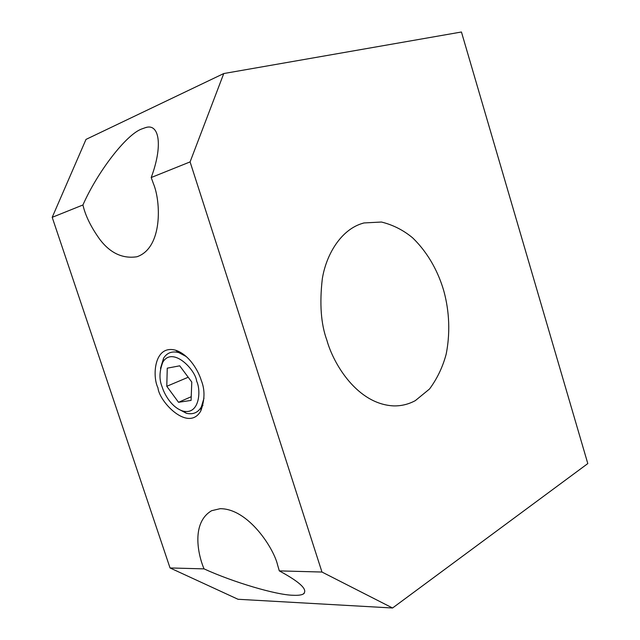 <?xml version="1.0" encoding="UTF-8"?>
<svg xmlns="http://www.w3.org/2000/svg" width="640" height="640" viewBox="0 0 640 640"><rect width="100%" height="100%" fill="white"/><g stroke="black" fill="none" stroke-linecap="round" stroke-linejoin="round"><path stroke-width="0.96" d="M360.984 223.856C340.568 230.752 326.232 254.624 322.328 278.704C319.44 303.592 320.952 324.088 326.864 340.184C333.536 364.312 357.552 404.224 393.68 405.896C401.272 406.064 408.488 404.304 415.328 400.624L429.536 388.992C437.232 378.544 442.776 366.928 446.168 354.152C451.224 328.576 448.096 305.904 443.48 289.792C438.784 274.128 429.704 254.4 412.64 237.848C403.4 230.16 393.008 224.888 381.456 222.032L363.984 222.944L360.984 223.856M202.968 405.44L202.352 404.832M392.56 608L587.8 463.576L461.44 32L223.76 73.544L86.008 139.4L52.2 217.328L170.04 567.952L238.008 599.272L392.56 608L321.968 572.04L279.304 570.888L277.64 565.152C273.792 548.08 248.056 508.456 220.12 508.696L211.648 510.696C191.336 522.552 197.728 554.152 204.048 568.872L170.04 567.952M223.76 73.544L190.088 161.904L151.208 177.528C163.032 145.88 159.512 122.848 145.456 127.64L141.448 129.072C125.88 134.92 97.344 172.224 82.928 204.976L52.2 217.328M321.968 572.04L190.088 161.904M82.928 204.976C85.368 215.656 91.008 227.152 99.864 239.464C110.288 253.144 122.648 258.912 136.936 256.76L137.12 256.704C162.8 247.728 160.984 201.544 153.408 183.64L151.208 177.528M157.952 387.792C159.112 401.712 188.376 432.528 200.76 411.024C204.872 399.864 205.048 389.672 201.28 380.448C198.608 371.44 189.52 354.808 175.64 350.224C153.904 344.304 152.192 376.712 157.952 387.792M160.488 368.4L163.616 358.12C167.08 352.704 172.152 350.872 178.824 352.608L186.336 356.6M203.992 398.176L201.304 407.008C198 412.648 193.04 414.744 186.424 413.304L177.552 408.584M162.2 387.072C159.04 379.6 159.264 371.264 162.872 362.064C172.736 345.976 195.568 369.856 196.664 381.232C201.224 390.4 199.576 415.12 183.152 411.12C171.728 407.776 164.328 394.168 162.2 387.072M166.776 386.296L167.264 368.168L179.712 365.816L191.784 382.056L191.08 400.408L178.528 402.296L166.776 386.296L188.208 377.248M191.224 396.712L178.528 402.296M279.304 570.888C300.696 582.44 308.6 590.208 303 594.176C301.008 595.136 297.672 595.496 292.992 595.256C276.432 595.016 233.296 582.272 204.048 568.872M362.336 223.416L363.984 222.944M175.64 350.224L178.824 352.608M201.304 407.008L200.76 411.024M162.872 362.064L163.616 358.12M186.424 413.304L183.152 411.12M303.024 594.168L304.216 593.376M146.36 127.456L145.504 127.632"/></g></svg>
